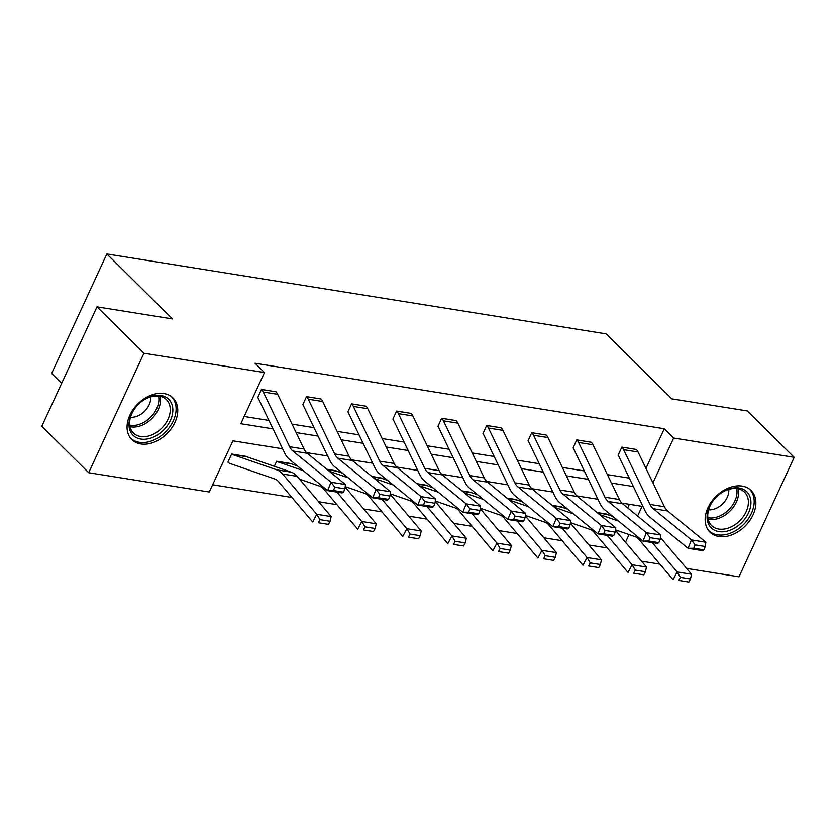 <?xml version="1.0" encoding="UTF-8"?>
<svg xmlns="http://www.w3.org/2000/svg" width="836" height="836" viewBox="0 0 836 836"><rect width="100%" height="100%" fill="white"/><g stroke="black" fill="none" stroke-linecap="round" stroke-linejoin="round"><path stroke-width="1.25" d="M164.044 393.578A29.27 20.816 -45.3 0 1 172.989 397.946A29.27 20.816 -45.3 0 1 171.599 428.136A29.27 20.816 -45.3 0 1 140.772 443.947A29.27 20.816 -45.3 0 1 131.816 439.569A29.27 20.816 -45.3 0 1 133.217 409.379A29.27 20.816 -45.3 0 1 164.044 393.578M742.138 486.103A29.27 20.816 -45.3 0 1 751.094 490.481A29.27 20.816 -45.3 0 1 749.693 520.671A29.27 20.816 -45.3 0 1 718.866 536.482A29.27 20.816 -45.3 0 1 709.921 532.104A29.27 20.816 -45.3 0 1 711.311 501.913A29.27 20.816 -45.3 0 1 742.138 486.103M61.655 383.348L51.633 373.431L106.841 253.966L606.11 333.877L671.778 398.845L747.29 410.936L794.2 457.334L738.993 576.809L686.596 568.417M659.907 564.143L641.557 561.207M212.616 484.775L291.921 497.462M318.61 501.736L336.971 504.672M363.66 508.946L382.021 511.883M408.7 516.157L427.06 519.093M453.749 523.367L472.11 526.304M498.799 530.578L517.16 533.514M543.839 537.788L562.2 540.725M588.889 544.999L607.25 547.935M282.599 448.786L232.91 440.833L209.272 492.017L88.71 472.716L143.917 353.241L264.469 372.542L240.82 423.727L273.006 428.878M143.917 353.241L97.007 306.843L41.8 426.318L88.71 472.716M388.573 499.385L387.152 500.147L372.72 497.838L334.494 466.582A28.152 17.64 99.1 0 1 329.677 460.197L303.311 405.47A3.752 2.351 -80.9 0 0 302.81 404.739L306.498 396.63L320.972 398.981A13.136 8.235 99.1 0 1 322.738 401.52L349.103 456.247A18.768 11.756 -80.9 0 0 352.311 460.5L390.537 491.756L376.095 489.447L379.826 494.41L378.468 497.765L388.573 499.385L389.931 496.03L379.826 494.41M478.673 513.806L477.251 514.568L462.81 512.259L424.583 481.003A28.152 17.64 99.1 0 1 419.766 474.618L393.401 419.891A3.752 2.351 -80.9 0 0 392.899 419.16L396.588 411.051L411.072 413.402A13.136 8.235 99.1 0 1 412.827 415.941L439.193 470.668A18.768 11.756 -80.9 0 0 442.411 474.921L480.627 506.177L466.195 503.868L469.916 508.831L468.568 512.186L478.673 513.806L480.021 510.451L469.916 508.831M568.762 528.227L567.341 528.989L552.899 526.68L514.683 495.424A28.152 17.64 99.1 0 1 509.855 489.039L483.501 434.312A3.752 2.351 -80.9 0 0 482.989 433.581L486.688 425.472L501.161 427.823A13.136 8.235 99.1 0 1 502.927 430.362L529.282 485.089A18.768 11.756 -80.9 0 0 532.501 489.342L570.727 520.598L556.285 518.289L560.005 523.252L558.657 526.607L568.762 528.227L570.121 524.872L560.005 523.252M658.852 542.648L657.43 543.41L642.999 541.101L604.773 509.845A28.152 17.64 99.1 0 1 599.955 503.46L573.59 448.733A3.752 2.351 -80.9 0 0 573.088 448.002L576.777 439.893L591.251 442.244A13.136 8.235 99.1 0 1 593.017 444.783L619.382 499.51A18.768 11.756 -80.9 0 0 622.59 503.763L660.816 535.019L646.374 532.71L650.105 537.673L648.746 541.028L658.852 542.648L660.21 539.293L650.105 537.673M244.164 416.474L268.952 420.445M292.067 424.145L314.002 427.656M337.107 431.355L359.041 434.866M382.156 438.566L404.091 442.077M427.206 445.776L449.141 449.287M472.246 452.987L494.18 456.498M517.296 460.197L539.23 463.708M562.346 467.408L584.28 470.919M607.385 474.618L629.32 478.129M645.956 468.379L664.265 428.753L255.084 363.263L264.469 372.542M703.902 549.858L702.48 550.621L688.038 548.312L649.823 517.056A28.152 17.64 99.1 0 1 644.995 510.671L618.64 455.944A3.752 2.351 -80.9 0 0 618.128 455.212L621.827 447.103L636.3 449.454A13.136 8.235 99.1 0 1 638.067 451.994L664.421 506.72A18.768 11.756 -80.9 0 0 667.64 510.974L705.866 542.23L691.424 539.92L695.144 544.884L693.796 548.238L703.902 549.858L705.26 546.504L695.144 544.884M613.812 535.437L612.391 536.2L597.949 533.89L559.723 502.635A28.152 17.64 99.1 0 1 554.905 496.25L528.54 441.523A3.752 2.351 -80.9 0 0 528.038 440.791L531.727 432.682L546.211 435.034A13.136 8.235 99.1 0 1 547.967 437.573L574.332 492.299A18.768 11.756 -80.9 0 0 577.551 496.553L615.766 527.809L601.335 525.499L605.055 530.463L603.707 533.817L613.812 535.437L615.16 532.083L605.055 530.463M523.712 521.016L522.291 521.779L507.86 519.47L469.633 488.214A28.152 17.64 99.1 0 1 464.816 481.829L438.451 427.102A3.752 2.351 -80.9 0 0 437.949 426.37L441.638 418.261L456.111 420.612A13.136 8.235 99.1 0 1 457.877 423.152L484.243 477.878A18.768 11.756 -80.9 0 0 487.451 482.132L525.677 513.388L511.235 511.078L514.966 516.042L513.607 519.396L523.712 521.016L525.071 517.662L514.966 516.042M433.623 506.595L432.202 507.358L417.76 505.048L379.544 473.793A28.152 17.64 99.1 0 1 374.716 467.408L348.361 412.681A3.752 2.351 -80.9 0 0 347.849 411.949L351.548 403.84L366.022 406.191A13.136 8.235 99.1 0 1 367.788 408.731L394.143 463.457A18.768 11.756 -80.9 0 0 397.361 467.711L435.587 498.967L421.145 496.657L424.866 501.621L423.518 504.975L433.623 506.595L434.981 503.241L424.866 501.621M343.533 492.174L342.112 492.937L327.67 490.627L289.444 459.372A28.152 17.64 99.1 0 1 284.627 452.987L258.261 398.26A3.752 2.351 -80.9 0 0 257.76 397.528L261.449 389.419L275.932 391.77A13.136 8.235 99.1 0 1 277.688 394.31L304.053 449.036A18.768 11.756 -80.9 0 0 307.272 453.29L345.487 484.546L331.056 482.236L334.776 487.2L333.428 490.554L343.533 492.174L344.881 488.82L334.776 487.2M97.007 306.843L172.519 318.934L106.841 253.966M664.265 428.753L673.638 438.043L794.2 457.334M637.607 516.042L642.09 506.334L621.848 503.094M597.928 499.259L576.798 495.884M552.878 492.049L531.759 488.673M507.839 484.838L486.709 481.463M462.789 477.628L441.659 474.252M417.739 470.417L396.619 467.042M372.699 463.207L351.569 459.831M327.649 455.996L306.519 452.621M625.495 542.24L629.048 534.549M652.937 482.863L673.638 438.043M296.122 432.578L318.056 436.089M341.172 439.788L363.106 443.299M386.211 446.999L408.156 450.51M431.261 454.209L453.196 457.72M476.311 461.42L498.246 464.931M521.35 468.63L543.295 472.141M566.4 475.841L588.335 479.352M611.45 483.051L633.385 486.562M616.654 531.79L617.261 530.473M627.679 507.922L629.362 504.296M231.614 454L227.925 462.109A13.136 8.235 -80.9 0 0 230.182 463.562L274.72 478.965A18.768 11.756 99.1 0 1 278.618 481.745L312.685 521.998L316.74 514.276L282.672 474.022A28.152 17.64 -80.9 0 0 276.831 469.853L232.293 454.45A3.752 2.351 99.1 0 1 231.656 454.042L246.087 456.351A3.752 2.351 99.1 0 0 246.735 456.759L291.273 472.162A28.152 17.64 -80.9 0 1 297.114 476.332L331.181 516.585L330.084 521.267L319.979 519.647L318.359 522.74L328.464 524.35L330.084 521.267M303.186 470.595L277.343 461.66A3.752 2.351 99.1 0 1 276.695 461.253L291.137 463.562A3.752 2.351 99.1 0 0 291.785 463.97L297.501 465.955M276.664 461.211L274.312 466.3M326.761 469.226L336.176 470.772A3.752 2.351 99.1 0 0 336.824 471.18L342.541 473.166M371.801 476.436L381.226 477.983A3.752 2.351 99.1 0 0 381.874 478.391L387.59 480.376M416.85 483.647L426.276 485.193A3.752 2.351 99.1 0 0 426.924 485.601L432.64 487.587M461.9 490.857L471.316 492.404A3.752 2.351 99.1 0 0 471.964 492.812L477.68 494.797M506.94 498.068L516.366 499.614A3.752 2.351 99.1 0 0 517.014 500.022L522.73 502.008M551.99 505.278L561.416 506.825A3.752 2.351 99.1 0 0 562.064 507.233L567.78 509.208M597.04 512.489L606.466 514.035A3.752 2.351 99.1 0 0 607.103 514.443L612.819 516.418M693.796 548.238L688.038 548.312L691.424 539.92L653.198 508.664A18.768 11.756 -80.9 0 1 649.99 504.411L623.625 449.684A13.136 8.235 99.1 0 0 621.859 447.145L621.827 447.103M705.26 546.504L705.866 542.23M615.474 529.857L635.099 536.649A18.768 11.756 99.1 0 1 638.986 539.429L673.053 579.682L677.118 571.96L652.247 542.574M618.504 521.068L599.485 514.495M680.358 577.331L678.727 580.414L688.843 582.034L690.463 578.951L680.358 577.331L677.118 571.96L691.55 574.269L660.461 537.538M688.843 582.034L678.727 580.414M691.55 574.269L690.463 578.951M648.746 541.028L642.999 541.101L646.374 532.71L608.159 501.454A18.768 11.756 -80.9 0 1 604.94 497.201L578.575 442.474A13.136 8.235 99.1 0 0 576.819 439.935L576.777 439.893M660.21 539.293L660.816 535.019M603.707 533.817L597.949 533.89L601.335 525.499L563.109 494.243A18.768 11.756 -80.9 0 1 559.89 489.99L533.535 435.263A13.136 8.235 99.1 0 0 531.769 432.724L531.727 432.682M615.16 532.083L615.766 527.809M570.434 522.646L590.049 529.439A18.768 11.756 99.1 0 1 593.947 532.218L628.014 572.472L632.068 564.749L607.197 535.364M573.465 513.858L554.435 507.285M635.308 570.121L633.688 573.203L643.793 574.823L645.413 571.74L635.308 570.121L632.068 564.749L646.51 567.059L615.411 530.327M643.793 574.823L633.688 573.203M646.51 567.059L645.413 571.74M525.384 515.436L544.999 522.228A18.768 11.756 99.1 0 1 548.897 525.008L582.964 565.261L587.018 557.539L562.158 528.153M528.415 506.647L509.385 500.074M590.258 562.91L588.638 565.993L598.743 567.613L600.373 564.53L590.258 562.91L587.018 557.539L601.46 559.848L570.371 523.117M598.743 567.613L588.638 565.993M601.46 559.848L600.373 564.53M750.916 501.61A25.331 18.005 -45.3 0 1 730.027 530.243A25.331 18.005 -45.3 0 1 707.089 518.006A25.331 18.005 -45.3 0 1 727.978 489.373A25.331 18.005 -45.3 0 1 750.916 501.61M707.768 516.47A23.46 16.678 134.7 0 0 711.572 525.551A23.46 16.678 134.7 0 0 734.74 524.862A23.46 16.678 134.7 0 0 748.356 501.286A23.46 16.678 134.7 0 0 744.562 492.205A23.46 16.678 134.7 0 0 721.384 492.895A23.46 16.678 134.7 0 0 707.768 516.47M708.594 509.803A16.699 11.871 134.7 0 0 728.814 489.927A16.699 11.871 134.7 0 0 728.773 489.405M708.364 530.306A29.082 20.681 134.7 0 0 708.552 530.484A29.082 20.681 134.7 0 0 737.279 529.627A29.082 20.681 134.7 0 0 754.166 500.398A29.082 20.681 134.7 0 0 749.453 489.133A29.082 20.681 134.7 0 0 749.275 488.955L749.453 489.133M172.822 409.076A25.331 18.005 -45.3 0 1 151.933 437.709A25.331 18.005 -45.3 0 1 128.995 425.472A25.331 18.005 -45.3 0 1 149.884 396.839A25.331 18.005 -45.3 0 1 172.822 409.076M129.674 423.936A23.46 16.678 134.7 0 0 133.467 433.027A23.46 16.678 134.7 0 0 156.645 432.327A23.46 16.678 134.7 0 0 170.262 408.762A23.46 16.678 134.7 0 0 166.458 399.671A23.46 16.678 134.7 0 0 143.29 400.36A23.46 16.678 134.7 0 0 129.674 423.936M130.5 417.268A16.699 11.871 134.7 0 0 150.72 397.393A16.699 11.871 134.7 0 0 150.679 396.87M130.27 437.771A29.082 20.681 134.7 0 0 130.447 437.949A29.082 20.681 134.7 0 0 159.185 437.092A29.082 20.681 134.7 0 0 176.072 407.863A29.082 20.681 134.7 0 0 171.359 396.598A29.082 20.681 134.7 0 0 171.181 396.421L171.359 396.598M558.657 526.607L552.899 526.68L556.285 518.289L518.059 487.033A18.768 11.756 -80.9 0 1 514.851 482.78L488.485 428.053A13.136 8.235 99.1 0 0 486.719 425.514L486.688 425.472M570.121 524.872L570.727 520.598M480.334 508.225L499.959 515.018A18.768 11.756 99.1 0 1 503.847 517.798L537.914 558.051L541.979 550.328L517.108 520.943M483.365 499.437L464.346 492.864M545.218 555.7L543.588 558.782L553.693 560.402L555.323 557.319L545.218 555.7L541.979 550.328L556.41 552.638L525.321 515.906M553.693 560.402L543.588 558.782M556.41 552.638L555.323 557.319M513.607 519.396L507.86 519.47L511.235 511.078L473.019 479.822A18.768 11.756 -80.9 0 1 469.801 475.569L443.435 420.842A13.136 8.235 99.1 0 0 441.68 418.303L441.638 418.261M525.071 517.662L525.677 513.388M435.295 501.015L454.909 507.807A18.768 11.756 99.1 0 1 458.807 510.587L492.864 550.84L496.929 543.118L472.058 513.732M438.325 492.226L419.296 485.653M500.168 548.489L498.549 551.572L508.654 553.192L510.273 550.109L500.168 548.489L496.929 543.118L511.371 545.427L480.272 508.696M508.654 553.192L498.549 551.572M511.371 545.427L510.273 550.109M468.568 512.186L462.81 512.259L466.195 503.868L427.969 472.612A18.768 11.756 -80.9 0 1 424.751 468.359L398.396 413.632A13.136 8.235 99.1 0 0 396.63 411.093L396.588 411.051M480.021 510.451L480.627 506.177M390.245 493.804L409.859 500.597A18.768 11.756 99.1 0 1 413.757 503.376L447.824 543.63L451.879 535.907L427.018 506.522M393.275 485.016L374.246 478.443M455.118 541.279L453.499 544.372L463.604 545.981L465.234 542.898L455.118 541.279L451.879 535.907L466.321 538.217L435.232 501.485M463.604 545.981L453.499 544.372M466.321 538.217L465.234 542.898M423.518 504.975L417.76 505.048L421.145 496.657L382.919 465.401A18.768 11.756 -80.9 0 1 379.711 461.148L353.346 406.421A13.136 8.235 99.1 0 0 351.58 403.882L351.548 403.84M434.981 503.241L435.587 498.967M345.195 486.594L364.82 493.386A18.768 11.756 99.1 0 1 368.707 496.166L402.774 536.419L406.839 528.697L381.968 499.311M348.225 477.805L329.196 471.232M410.079 534.068L408.449 537.161L418.554 538.771L420.184 535.688L410.079 534.068L406.839 528.697L421.271 531.006L390.182 494.275M418.554 538.771L408.449 537.161M421.271 531.006L420.184 535.688M378.468 497.765L372.72 497.838L376.095 489.447L337.88 458.191A18.768 11.756 -80.9 0 1 334.661 453.938L308.296 399.211A13.136 8.235 99.1 0 0 306.54 396.672L306.498 396.63M389.931 496.03L390.537 491.756M299.507 479.164L319.77 486.176A18.768 11.756 99.1 0 1 323.668 488.955L357.724 529.209L361.789 521.486L336.918 492.101M365.029 526.858L363.409 529.951L373.514 531.56L375.134 528.477L365.029 526.858L361.789 521.486L376.221 523.796L345.132 487.064M373.514 531.56L363.409 529.951M376.221 523.796L375.134 528.477M333.428 490.554L327.67 490.627L331.056 482.236L292.83 450.98A18.768 11.756 -80.9 0 1 289.611 446.727L263.256 392A13.136 8.235 99.1 0 0 261.49 389.461L261.449 389.419M344.881 488.82L345.487 484.546M328.464 524.35L318.359 522.74M319.979 519.647L316.74 514.276L331.181 516.585M636.3 449.454L621.859 447.145M664.421 506.72L649.99 504.411M667.64 510.974L653.198 508.664M638.067 451.994L623.625 449.684M597.082 512.531L606.466 514.035M597.552 512.917L607.103 514.443M591.251 442.244L576.819 439.935M619.382 499.51L604.94 497.201M622.59 503.763L608.159 501.454M593.017 444.783L578.575 442.474M546.211 435.034L531.769 432.724M574.332 492.299L559.89 489.99M577.551 496.553L563.109 494.243M547.967 437.573L533.535 435.263M552.042 505.32L561.416 506.825M552.512 505.707L562.064 507.233M506.992 498.11L516.366 499.614M507.462 498.496L517.014 500.022M738.209 488.851A23.46 16.678 -45.3 0 1 738.585 491.62A23.46 16.678 -45.3 0 1 728.856 512.165A23.46 16.678 -45.3 0 1 708.144 519.24M707.883 517.724A22.687 16.124 134.7 0 0 727.748 510.671A22.687 16.124 134.7 0 0 736.986 490.951A22.687 16.124 134.7 0 0 736.694 488.6M160.104 396.316A23.46 16.678 -45.3 0 1 160.481 399.085A23.46 16.678 -45.3 0 1 150.762 419.63A23.46 16.678 -45.3 0 1 130.05 426.705M129.789 425.2A22.687 16.124 134.7 0 0 149.654 418.136A22.687 16.124 134.7 0 0 158.892 398.417A22.687 16.124 134.7 0 0 158.6 396.065M501.161 427.823L486.719 425.514M529.282 485.089L514.851 482.78M532.501 489.342L518.059 487.033M502.927 430.362L488.485 428.053M461.942 490.899L471.316 492.404M462.412 491.286L471.964 492.812M456.111 420.612L441.68 418.303M484.243 477.878L469.801 475.569M487.451 482.132L473.019 479.822M457.877 423.152L443.435 420.842M416.903 483.689L426.276 485.193M417.373 484.075L426.924 485.601M411.072 413.402L396.63 411.093M439.193 470.668L424.751 468.359M442.411 474.921L427.969 472.612M412.827 415.941L398.396 413.632M371.853 476.478L381.226 477.983M372.323 476.865L381.874 478.391M366.022 406.191L351.58 403.882M394.143 463.457L379.711 461.148M397.361 467.711L382.919 465.401M367.788 408.731L353.346 406.421M326.803 469.268L336.176 470.772M327.273 469.654L336.824 471.18M320.972 398.981L306.54 396.672M349.103 456.247L334.661 453.938M352.311 460.5L337.88 458.191M322.738 401.52L308.296 399.211M276.695 461.253L291.137 463.562M277.343 461.66L291.785 463.97M275.932 391.77L261.49 389.461M304.053 449.036L289.611 446.727M307.272 453.29L292.83 450.98M277.688 394.31L263.256 392M231.656 454.042L246.087 456.351M282.672 474.022L297.114 476.332M276.831 469.853L291.273 472.162M232.293 454.45L246.735 456.759"/></g></svg>
